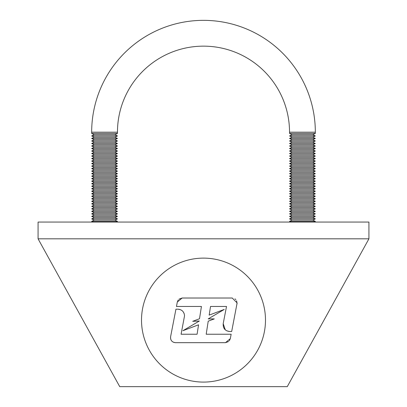 <?xml version="1.0" encoding="UTF-8"?>
<svg xmlns="http://www.w3.org/2000/svg" width="407" height="407" viewBox="0 0 407 407"><rect width="100%" height="100%" fill="white"/><g stroke="black" fill="none" stroke-linecap="round" stroke-linejoin="round"><path stroke-width="0.61" d="M211.07 320.1L214.291 318.89L208.216 318.895L224.211 309.447L209.173 315.115L210.526 306.461L226.526 306.461L223.189 323.667C222.944 328.342 225.102 330.952 229.655 331.507L231.68 331.507L237.123 302.93L232.214 298.016L182.153 298.016L177.33 301.994L176.465 306.461L201.429 306.461L199.506 318.752L192.709 321.316L199.318 321.016L182.931 330.698L198.56 324.811L197.09 334.233L181.09 334.233L184.544 315.776C184.122 311.742 181.929 309.544 177.961 309.188L175.936 309.188L170.579 336.833C170.385 340.293 171.993 342.241 175.402 342.679L225.463 342.679L230.286 338.7L231.151 334.233L206.186 334.233L208.226 321.174L211.07 320.1M265.486 320.1A61.986 61.986 0 0 1 203.5 382.087A61.986 61.986 0 0 1 141.514 320.1A61.986 61.986 0 0 1 203.5 258.119A61.986 61.986 0 0 1 265.486 320.1M214.291 318.89L208.216 318.895M184.157 313.553L183.145 311.721M182.601 311.106L181.67 310.338M180.454 309.681L177.961 309.188M182.153 298.016L179.004 299.16M178.246 299.949L177.33 301.994M237.037 303.866L236.62 300.763M235.851 299.633L234.941 298.845M192.709 321.316L199.318 321.016M223.189 323.667L225.3 329.858M226.862 330.886L229.655 331.507M225.463 342.679L228.617 341.534M229.334 340.791L230.286 338.7M170.579 336.833L170.655 339.031M173.296 342.206L175.402 342.679M368.93 238.812L368.93 222.059L38.07 222.059L38.07 238.812L119.739 386.65L287.261 386.65L368.93 238.812L38.07 238.812M204.909 46.159A86.035 86.035 0 0 0 117.465 132.183L91.667 132.183A111.833 111.833 0 0 1 203.5 20.35A111.833 111.833 0 0 1 315.333 132.183A111.833 111.833 0 0 0 203.5 20.35M91.667 132.183L91.667 133.435L94.18 134.692L114.957 134.692L117.465 133.435L117.465 132.183A86.035 86.035 0 0 1 203.5 46.149A86.035 86.035 0 0 1 289.535 132.183L315.333 132.183L315.333 133.435L315.333 132.183M114.957 134.692L117.465 135.948L114.957 137.205L117.465 138.461L114.957 139.718L117.465 140.975L114.957 142.231L117.465 143.488L114.957 144.744L117.465 146.001L114.957 147.258L117.465 148.514L114.957 149.771L117.465 151.028L114.957 152.284L117.465 153.541L114.957 154.797L117.465 156.054L114.957 157.311L117.465 158.567L114.957 159.824L117.465 161.08L114.957 162.337L117.465 163.594L114.957 164.85L117.465 166.107L114.957 167.363L117.465 168.615L114.957 169.872L117.465 171.128L114.957 172.385L117.465 173.641L114.957 174.898L117.465 176.155L114.957 177.411L117.465 178.668L114.957 179.925L117.465 181.181L114.957 182.438L117.465 183.694L114.957 184.951L117.465 186.208L114.957 187.464L117.465 188.721L114.957 189.977L117.465 191.234L114.957 192.491L117.465 193.747L114.957 195.004L117.465 196.26L114.957 197.517L117.465 198.774L114.957 200.03L117.465 201.287L114.957 202.544L117.465 203.795L114.957 205.052L117.465 206.308L114.957 207.565L117.465 208.822L114.957 210.078L117.465 211.335L114.957 212.591L117.465 213.848L114.957 215.105L117.465 216.361L114.957 217.618L117.465 218.874L114.957 220.131L117.465 221.388L116.127 222.059L117.465 221.388L114.957 220.131L117.465 218.874L114.957 217.618L117.465 216.361L114.957 215.105L117.465 213.848L114.957 212.591L117.465 211.335L114.957 210.078L117.465 208.822L114.957 207.565L117.465 206.308L114.957 205.052L117.465 203.795L114.957 202.544L117.465 201.287L114.957 200.03L117.465 198.774L114.957 197.517L117.465 196.26L114.957 195.004L117.465 193.747L114.957 192.491L117.465 191.234L114.957 189.977L117.465 188.721L114.957 187.464L117.465 186.208L114.957 184.951L117.465 183.694L114.957 182.438L117.465 181.181L114.957 179.925L117.465 178.668L114.957 177.411L117.465 176.155L114.957 174.898L117.465 173.641L114.957 172.385L117.465 171.128L114.957 169.872L117.465 168.615L114.957 167.363L117.465 166.107L114.957 164.85L117.465 163.594L114.957 162.337L117.465 161.08L114.957 159.824L117.465 158.567L114.957 157.311L117.465 156.054L114.957 154.797L117.465 153.541L114.957 152.284L117.465 151.028L114.957 149.771L117.465 148.514L114.957 147.258L117.465 146.001L114.957 144.744L117.465 143.488L114.957 142.231L117.465 140.975L114.957 139.718L117.465 138.461L114.957 137.205L117.465 135.948L114.957 134.692L117.465 133.435L117.465 132.183M312.82 134.692L315.333 133.435L312.82 134.692L315.333 135.948L312.82 137.205L315.333 138.461L312.82 139.718L315.333 140.975L312.82 142.231L315.333 143.488L312.82 144.744L315.333 146.001L312.82 147.258L315.333 148.514L312.82 149.771L315.333 151.028L312.82 152.284L315.333 153.541L312.82 154.797L315.333 156.054L312.82 157.311L315.333 158.567L312.82 159.824L315.333 161.08L312.82 162.337L315.333 163.594L312.82 164.85L315.333 166.107L312.82 167.363L315.333 168.615L312.82 169.872L315.333 171.128L312.82 172.385L315.333 173.641L312.82 174.898L315.333 176.155L312.82 177.411L315.333 178.668L312.82 179.925L315.333 181.181L312.82 182.438L315.333 183.694L312.82 184.951L315.333 186.208L312.82 187.464L315.333 188.721L312.82 189.977L315.333 191.234L312.82 192.491L315.333 193.747L312.82 195.004L315.333 196.26L312.82 197.517L315.333 198.774L312.82 200.03L315.333 201.287L312.82 202.544L315.333 203.795L312.82 205.052L315.333 206.308L312.82 207.565L315.333 208.822L312.82 210.078L315.333 211.335L312.82 212.591L315.333 213.848L312.82 215.105L315.333 216.361L312.82 217.618L315.333 218.874L312.82 220.131L315.333 221.388L313.99 222.059L315.333 221.388L312.82 220.131L315.333 218.874L312.82 217.618L315.333 216.361L312.82 215.105L315.333 213.848L312.82 212.591L315.333 211.335L312.82 210.078L315.333 208.822L312.82 207.565L315.333 206.308L312.82 205.052L315.333 203.795L312.82 202.544L315.333 201.287L312.82 200.03L315.333 198.774L312.82 197.517L315.333 196.26L312.82 195.004L315.333 193.747L312.82 192.491L315.333 191.234L312.82 189.977L315.333 188.721L312.82 187.464L315.333 186.208L312.82 184.951L315.333 183.694L312.82 182.438L315.333 181.181L312.82 179.925L315.333 178.668L312.82 177.411L315.333 176.155L312.82 174.898L315.333 173.641L312.82 172.385L315.333 171.128L312.82 169.872L315.333 168.615L312.82 167.363L315.333 166.107L312.82 164.85L315.333 163.594L312.82 162.337L315.333 161.08L312.82 159.824L315.333 158.567L312.82 157.311L315.333 156.054L312.82 154.797L315.333 153.541L312.82 152.284L315.333 151.028L312.82 149.771L315.333 148.514L312.82 147.258L315.333 146.001L312.82 144.744L315.333 143.488L312.82 142.231L315.333 140.975L312.82 139.718L315.333 138.461L312.82 137.205L315.333 135.948L312.82 134.692L292.043 134.692L289.535 133.435L289.535 132.183M94.18 134.692L91.667 135.948L117.465 135.948M93.01 222.059L91.667 221.388L94.18 220.131L91.667 218.874L94.18 217.618L91.667 216.361L94.18 215.105L91.667 213.848L94.18 212.591L91.667 211.335L94.18 210.078L91.667 208.822L94.18 207.565L91.667 206.308L94.18 205.052L91.667 203.795L94.18 202.544L91.667 201.287L94.18 200.03L91.667 198.774L94.18 197.517L91.667 196.26L94.18 195.004L91.667 193.747L94.18 192.491L91.667 191.234L94.18 189.977L91.667 188.721L94.18 187.464L91.667 186.208L94.18 184.951L91.667 183.694L94.18 182.438L91.667 181.181L94.18 179.925L91.667 178.668L94.18 177.411L91.667 176.155L94.18 174.898L91.667 173.641L94.18 172.385L91.667 171.128L94.18 169.872L91.667 168.615L94.18 167.363L91.667 166.107L94.18 164.85L91.667 163.594L94.18 162.337L91.667 161.08L94.18 159.824L91.667 158.567L94.18 157.311L91.667 156.054L94.18 154.797L91.667 153.541L94.18 152.284L91.667 151.028L94.18 149.771L91.667 148.514L94.18 147.258L91.667 146.001L94.18 144.744L91.667 143.488L94.18 142.231L91.667 140.975L94.18 139.718L91.667 138.461L94.18 137.205L91.667 135.948M292.043 134.692L289.535 135.948L315.333 135.948M290.873 222.059L289.535 221.388L292.043 220.131L289.535 218.874L292.043 217.618L289.535 216.361L292.043 215.105L289.535 213.848L292.043 212.591L289.535 211.335L292.043 210.078L289.535 208.822L292.043 207.565L289.535 206.308L292.043 205.052L289.535 203.795L292.043 202.544L289.535 201.287L292.043 200.03L289.535 198.774L292.043 197.517L289.535 196.26L292.043 195.004L289.535 193.747L292.043 192.491L289.535 191.234L292.043 189.977L289.535 188.721L292.043 187.464L289.535 186.208L292.043 184.951L289.535 183.694L292.043 182.438L289.535 181.181L292.043 179.925L289.535 178.668L292.043 177.411L289.535 176.155L292.043 174.898L289.535 173.641L292.043 172.385L289.535 171.128L292.043 169.872L289.535 168.615L292.043 167.363L289.535 166.107L292.043 164.85L289.535 163.594L292.043 162.337L289.535 161.08L292.043 159.824L289.535 158.567L292.043 157.311L289.535 156.054L292.043 154.797L289.535 153.541L292.043 152.284L289.535 151.028L292.043 149.771L289.535 148.514L292.043 147.258L289.535 146.001L292.043 144.744L289.535 143.488L292.043 142.231L289.535 140.975L292.043 139.718L289.535 138.461L292.043 137.205L289.535 135.948M289.535 221.388L315.333 221.388M292.043 220.131L312.82 220.131M289.535 218.874L315.333 218.874M292.043 217.618L312.82 217.618M289.535 216.361L315.333 216.361M292.043 215.105L312.82 215.105M289.535 213.848L315.333 213.848M292.043 212.591L312.82 212.591M289.535 211.335L315.333 211.335M292.043 210.078L312.82 210.078M289.535 208.822L315.333 208.822M292.043 207.565L312.82 207.565M289.535 206.308L315.333 206.308M292.043 205.052L312.82 205.052M289.535 203.795L315.333 203.795M292.043 202.544L312.82 202.544M289.535 201.287L315.333 201.287M292.043 200.03L312.82 200.03M289.535 198.774L315.333 198.774M292.043 197.517L312.82 197.517M289.535 196.26L315.333 196.26M292.043 195.004L312.82 195.004M289.535 193.747L315.333 193.747M292.043 192.491L312.82 192.491M289.535 191.234L315.333 191.234M292.043 189.977L312.82 189.977M289.535 188.721L315.333 188.721M292.043 187.464L312.82 187.464M289.535 186.208L315.333 186.208M292.043 184.951L312.82 184.951M289.535 183.694L315.333 183.694M292.043 182.438L312.82 182.438M289.535 181.181L315.333 181.181M292.043 179.925L312.82 179.925M289.535 178.668L315.333 178.668M292.043 177.411L312.82 177.411M289.535 176.155L315.333 176.155M292.043 174.898L312.82 174.898M289.535 173.641L315.333 173.641M292.043 172.385L312.82 172.385M289.535 171.128L315.333 171.128M292.043 169.872L312.82 169.872M289.535 168.615L315.333 168.615M292.043 167.363L312.82 167.363M289.535 166.107L315.333 166.107M292.043 164.85L312.82 164.85M289.535 163.594L315.333 163.594M292.043 162.337L312.82 162.337M289.535 161.08L315.333 161.08M292.043 159.824L312.82 159.824M289.535 158.567L315.333 158.567M292.043 157.311L312.82 157.311M289.535 156.054L315.333 156.054M292.043 154.797L312.82 154.797M289.535 153.541L315.333 153.541M292.043 152.284L312.82 152.284M289.535 151.028L315.333 151.028M292.043 149.771L312.82 149.771M289.535 148.514L315.333 148.514M292.043 147.258L312.82 147.258M289.535 146.001L315.333 146.001M292.043 144.744L312.82 144.744M289.535 143.488L315.333 143.488M292.043 142.231L312.82 142.231M289.535 140.975L315.333 140.975M292.043 139.718L312.82 139.718M289.535 138.461L315.333 138.461M292.043 137.205L312.82 137.205M289.535 133.435L315.333 133.435M91.667 221.388L117.465 221.388M94.18 220.131L114.957 220.131M91.667 218.874L117.465 218.874M94.18 217.618L114.957 217.618M91.667 216.361L117.465 216.361M94.18 215.105L114.957 215.105M91.667 213.848L117.465 213.848M94.18 212.591L114.957 212.591M91.667 211.335L117.465 211.335M94.18 210.078L114.957 210.078M91.667 208.822L117.465 208.822M94.18 207.565L114.957 207.565M91.667 206.308L117.465 206.308M94.18 205.052L114.957 205.052M91.667 203.795L117.465 203.795M94.18 202.544L114.957 202.544M91.667 201.287L117.465 201.287M94.18 200.03L114.957 200.03M91.667 198.774L117.465 198.774M94.18 197.517L114.957 197.517M91.667 196.26L117.465 196.26M94.18 195.004L114.957 195.004M91.667 193.747L117.465 193.747M94.18 192.491L114.957 192.491M91.667 191.234L117.465 191.234M94.18 189.977L114.957 189.977M91.667 188.721L117.465 188.721M94.18 187.464L114.957 187.464M91.667 186.208L117.465 186.208M94.18 184.951L114.957 184.951M91.667 183.694L117.465 183.694M94.18 182.438L114.957 182.438M91.667 181.181L117.465 181.181M94.18 179.925L114.957 179.925M91.667 178.668L117.465 178.668M94.18 177.411L114.957 177.411M91.667 176.155L117.465 176.155M94.18 174.898L114.957 174.898M91.667 173.641L117.465 173.641M94.18 172.385L114.957 172.385M91.667 171.128L117.465 171.128M94.18 169.872L114.957 169.872M91.667 168.615L117.465 168.615M94.18 167.363L114.957 167.363M91.667 166.107L117.465 166.107M94.18 164.85L114.957 164.85M91.667 163.594L117.465 163.594M94.18 162.337L114.957 162.337M91.667 161.08L117.465 161.08M94.18 159.824L114.957 159.824M91.667 158.567L117.465 158.567M94.18 157.311L114.957 157.311M91.667 156.054L117.465 156.054M94.18 154.797L114.957 154.797M91.667 153.541L117.465 153.541M94.18 152.284L114.957 152.284M91.667 151.028L117.465 151.028M94.18 149.771L114.957 149.771M91.667 148.514L117.465 148.514M94.18 147.258L114.957 147.258M91.667 146.001L117.465 146.001M94.18 144.744L114.957 144.744M91.667 143.488L117.465 143.488M94.18 142.231L114.957 142.231M91.667 140.975L117.465 140.975M94.18 139.718L114.957 139.718M91.667 138.461L117.465 138.461M94.18 137.205L114.957 137.205M91.667 133.435L117.465 133.435"/></g></svg>
